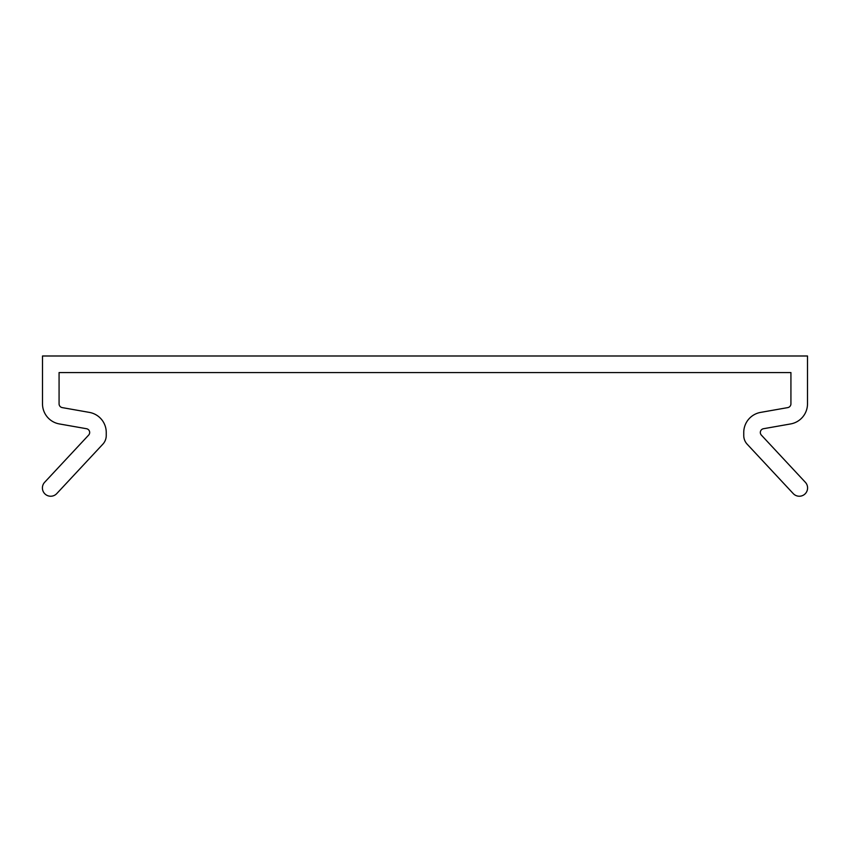 <?xml version="1.0" encoding="UTF-8"?>
<svg xmlns="http://www.w3.org/2000/svg" width="850" height="850" viewBox="0 0 850 850"><rect width="100%" height="100%" fill="white"/><g stroke="black" fill="none" stroke-linecap="round" stroke-linejoin="round"><path stroke-width="1.27" d="M807.5 355.991L807.5 403.846A20.4 20.4 0 0 1 790.638 423.938L763.481 428.719A3.825 3.825 0 0 0 761.356 435.094L805.364 482.301A8.287 8.287 0 0 1 804.961 494.009A8.287 8.287 0 0 1 793.252 493.606L747.171 444.199A12.75 12.75 0 0 1 743.75 435.498L743.75 432.491A20.4 20.4 0 0 1 760.612 412.399L787.769 407.607A3.825 3.825 0 0 0 790.925 403.846L790.925 372.566L59.075 372.566L59.075 403.846A3.825 3.825 0 0 0 62.231 407.607L89.388 412.399A20.4 20.4 0 0 1 106.25 432.491L106.25 435.498A12.75 12.75 0 0 1 102.829 444.199L56.748 493.606A8.287 8.287 0 0 1 45.039 494.009A8.287 8.287 0 0 1 44.636 482.301L88.644 435.094A3.825 3.825 0 0 0 86.519 428.719L59.362 423.938A20.4 20.4 0 0 1 42.5 403.846L42.5 355.991L807.5 355.991"/></g></svg>
